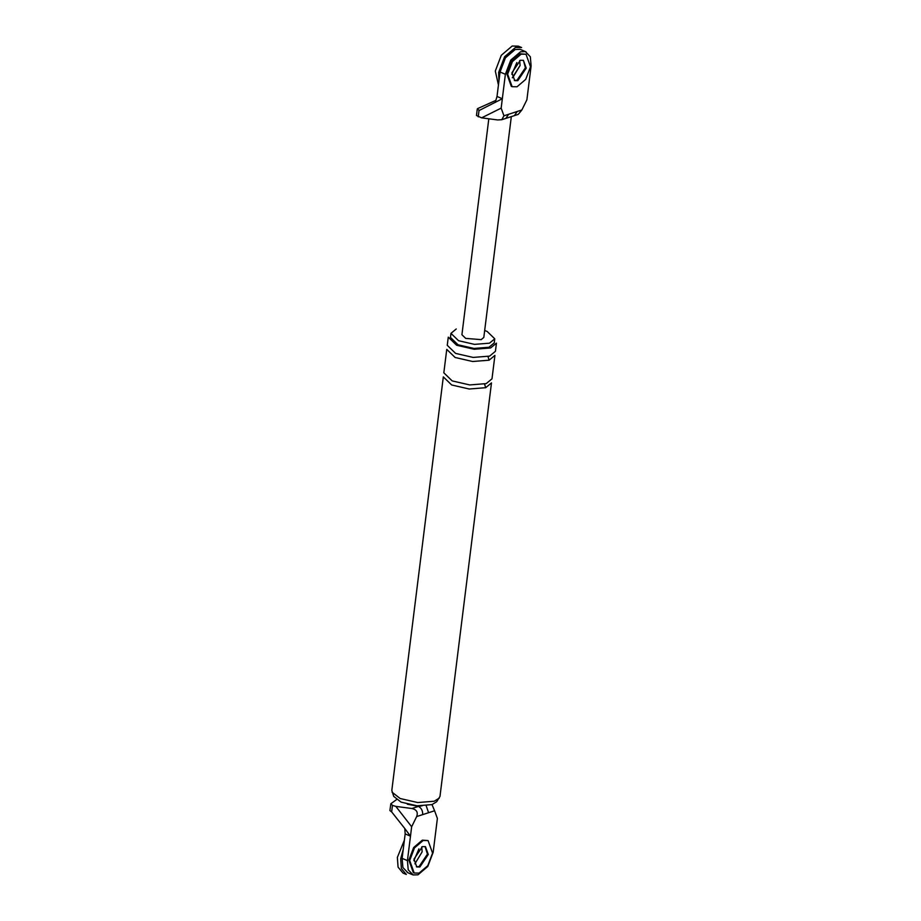 <?xml version="1.0" encoding="UTF-8"?>
<svg xmlns="http://www.w3.org/2000/svg" width="921" height="921" viewBox="0 0 921 921"><rect width="100%" height="100%" fill="white"/><g stroke="black" fill="none" stroke-linecap="round" stroke-linejoin="round"><path stroke-width="1.38" d="M518.235 114.377L521.862 109.99L526.893 99.802L531.106 65.944L530.335 56.768L525.396 51.611L520.526 51.783L510.764 60.095L505.376 74.279L501.162 108.137L503.96 115.793L517.199 111.499L514.448 115.597M516.969 80.3L525.396 67.797L523.496 60.533L525.396 67.797L516.969 80.3L514.332 80.403L516.969 80.3M477.274 108.989L479.357 110.393L502.325 98.731L497.018 96.452L495.245 102.473M501.162 108.137L481.602 117.842L476.468 115.505M488.809 118.786L461.916 334.726L465.715 338.398L481.176 339.63L483.813 337.443L511.282 116.921M477.423 108.69L495.855 100.401M481.602 117.842L497.662 119.949L501.784 119.707L503.96 115.793M508.622 114.285L505.871 118.383M497.018 96.452L500.057 72.011L505.376 74.279M520.077 49.343L515.207 49.504L505.445 57.827L500.057 72.011M512.318 77.767L520.077 65.529L519.686 60.533L520.077 65.529L512.836 77.514M484.584 384.069L485.689 387.695L469.215 389.007L451.681 384.978L443.323 376.885L391.816 790.425L393.728 796.4L401.096 802.133L417.029 805.794L432.007 804.597L434.585 810.768L416.672 816.57L411.652 826.759L395.846 806.393L392.461 805.38L390.849 803.757L389.894 810.572L391.655 811.896L392.461 805.38M407.83 872.682L402.891 867.524L402.12 858.349L405.159 833.896L410.478 836.176L407.427 860.617L408.21 869.792L413.149 874.95L418.019 874.789L427.781 866.465L433.169 852.282L437.383 818.424L434.585 810.768M416.672 816.57C418.226 812.287 416.637 809.605 411.894 808.511L395.846 806.393M405.159 833.896L404.803 828.532L410.478 836.176L411.652 826.759M421.737 846.871L422.129 851.867L414.887 863.852L422.129 851.867L421.737 846.871M396.537 799.612L390.849 803.757M425.042 846.514L427.448 854.135L419.032 866.638L416.983 866.868M422.232 805.783L418.456 806.382L407.324 804.194M456.252 328.981L450.968 333.356L458.566 340.712L474.499 344.373L489.477 343.176L494.761 338.813L487.163 331.456L484.676 330.501M448.274 337.155L456.632 345.248L474.165 349.278L490.628 347.965L496.442 343.153L495.429 351.304L489.615 356.116L473.141 357.429L455.619 353.399L447.261 345.306L448.274 337.155M450.968 333.356L450.461 337.431L458.059 344.788L473.993 348.449L488.97 347.252L494.255 342.888L494.761 338.813M432.007 804.597L436.658 801.754L439.985 796.423L491.492 382.883L485.689 387.695M404.803 828.532L391.655 811.896M426.193 805.748L428.576 812.713M411.894 808.511L418.456 806.382C421.415 808.062 422.82 810.802 422.681 814.625M446.754 349.381L455.112 357.475L472.634 361.504L489.109 360.192L494.922 355.379L491.998 378.807L486.196 383.62L469.722 384.932L452.188 380.903L443.83 372.809L446.754 349.381M392.07 792.221L400.175 798.519L417.708 802.548L434.171 801.235L439.294 798.104M404.377 840.182L397.365 857.393L398.068 867.122L402.995 873.05L406.311 874.466L401.383 868.549L400.681 858.809L403.225 849.473M418.917 848.874L413.874 860.686M428.069 840.574L422.325 840.148L413.644 847.55L408.866 860.156L413.368 872.682L414.197 873.039L419.101 873.108L427.781 865.705L432.571 853.099L428.069 840.574L423.153 840.505L414.473 847.907L409.695 860.513L414.197 873.039M416.396 866.742L419.032 866.638L427.448 854.135L425.548 846.871M422.394 846.618L413.978 859.12L416.799 866.949L419.861 866.995L428.277 854.492L425.467 846.664L422.394 846.618M526.006 54.235L520.273 53.809L511.592 61.212L506.803 73.818L511.305 86.344L512.134 86.701L517.038 86.77L525.73 79.367L530.508 66.761L526.006 54.235L521.102 54.166L512.421 61.569L507.632 74.175L512.134 86.701M520.342 60.279L511.926 72.782L514.735 80.611L517.809 80.657L526.225 68.154L523.404 60.326L520.342 60.279M498.952 80.887L498.629 72.471L504.616 56.711L515.461 47.466L521.597 47.547L518.27 46.131L512.145 46.05L501.289 55.295L495.302 71.055L498.445 84.974M516.865 62.536L511.811 74.348M517.199 111.499L521.862 109.99M479.047 110.301L478.229 116.817M402.12 858.349L407.427 860.617M488.015 356.565L489.109 360.192M477.285 108.977L476.468 115.493M518.155 114.411L514.263 115.666M501.784 119.707L514.252 115.678M526.041 51.852L520.722 49.584M412.493 874.708L407.186 872.44"/></g></svg>
